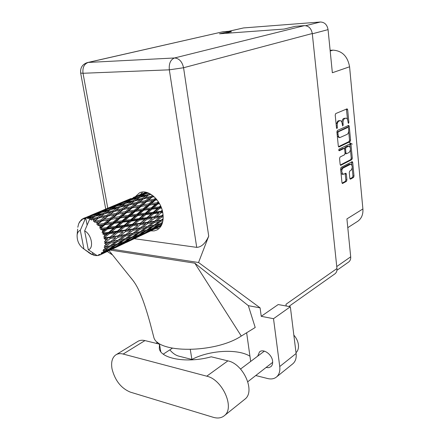 <?xml version="1.0" encoding="UTF-8"?>
<svg xmlns="http://www.w3.org/2000/svg" width="440" height="440" viewBox="0 0 440 440"><rect width="100%" height="100%" fill="white"/><g stroke="black" fill="none" stroke-linecap="round" stroke-linejoin="round"><path stroke-width="0.66" d="M350.735 164.126L349.277 164.186L342.089 167.959L340.769 170.599M343.156 168.02C342.177 168.729 341.732 170.06 341.82 172.013L343.189 174.361L345.834 173.217L346.341 174.086L346.913 179.916L346.423 181.401L342.474 183.507L341.974 182.644L340.593 168.872L341.099 167.376L352.22 161.623L352.721 162.503L354.013 176L353.535 177.469L350.537 179.124L349.827 178.31L349.267 172.507L349.75 171.034L350.933 170.396C352.66 167.965 352.644 165.88 350.884 164.137L343.156 168.02L342.089 167.959M338.723 150.161L339.245 150.777L344.146 148.434L344.68 149.341L345.065 153.274L344.57 154.754L340.065 157.02L339.559 158.516L340.153 164.466L340.675 165.357L351.824 159.649L352.308 158.186L350.999 144.518L350.477 143.611L339.075 149.116L338.723 150.161M305.695 25.68L320.402 22.006L243.556 27.929L228.877 31.29M225.027 33.391L231.171 31.746M339.059 146.949L350.091 141.603L350.581 140.145L349.256 126.308L348.711 125.373L337.409 130.444L336.897 131.934L338.311 146.058L339.059 146.949L338.723 146.938M347.875 121.138L348.42 123.426L348.882 122.386L347.677 109.775L347.111 108.818L335.726 113.57L335.209 115.055L336.495 127.93L336.897 128.596L337.381 127.534L337.216 125.873C337.106 123.481 337.651 121.897 338.85 121.127L340.351 120.626C341.319 120.841 341.924 121.858 342.166 123.679L342.716 125.983L343.195 124.933L343.03 123.288C342.925 120.918 343.459 119.356 344.636 118.602L346.093 118.107C347.05 118.316 347.644 119.328 347.875 121.138M336.749 266.552L350.697 256.822L346.918 218.911L362.896 208.956L349.58 66.787L332.354 72.743L328.059 29.623L312.312 33.82M352.314 144.166L348.805 142.23M330.116 50.303L332.981 50.155C342.111 50.748 347.644 56.293 349.58 66.787M362.896 208.956C363.248 214.308 361.603 218.367 357.962 221.144L357.055 221.722M345.917 118.107L345.56 118.195M341.924 122.441C342.023 120.445 342.568 119.163 343.563 118.591L344.482 118.189M340.164 120.621L338.712 120.703L339.79 120.72M336.138 124.35L337.772 121.116L338.712 120.703M347.55 119.642L346.39 109.076M338.481 146.669L349.03 141.576L349.52 140.118L348.673 131.34M348.298 127.402L348.007 125.648M348.535 127.991L348.029 127.358L338.272 131.813L337.915 132.853L338.085 134.591C338.322 136.373 338.916 137.374 339.861 137.588L347.122 134.371C348.277 133.595 348.805 132.038 348.7 129.701L348.535 127.991M347.166 127.347L348.029 127.358M336.919 132.138L346.962 127.342M337.298 135.933L338.976 137.566M349.778 143.897L350.207 147.312M350.455 149.875L351.247 158.142L352.308 158.186M340.302 165.017L350.763 159.599L351.247 158.142M344.091 148.429L342.881 148.429L338.778 150.441M349.168 152.438C350.922 149.996 350.889 147.884 349.074 146.107L346.033 147.444L345.538 148.918L345.923 152.845L346.445 153.747L349.168 152.438M348.925 146.102L347.501 146.168L348.562 146.201M344.459 148.649L344.966 147.411L347.501 146.168M345.076 153.494L345.433 153.703M341.022 173.151L342.282 174.312M342.095 183.139L345.361 181.335L345.851 179.85L345.147 173.509M351.923 165.176L351.527 161.92M349.949 178.799L352.479 177.403L352.957 175.94L352.193 167.948M350.697 256.822C350.867 259.039 350.229 260.744 348.783 261.938L348.42 262.19M320.402 22.006C324.594 22.181 327.14 24.723 328.059 29.623M228.591 31.312L243.556 27.929M244.299 399.658L245.086 399.031C255.569 391.083 243.265 363.748 227.876 360.872L211.228 356.802C187.407 363.468 161.007 358.897 159.313 348.667L159.478 344.141L144.953 340.588C141.999 339.9 139.491 340.252 137.412 341.66L116.331 354.574M123.156 354.046C120.192 353.293 117.678 353.611 115.616 355.014C112.096 357.748 110.908 362.423 112.052 369.034C115.066 380.589 121.149 388.284 130.306 392.117L213.246 417.302C217.828 418.632 221.59 418.039 224.543 415.531C235.032 407.605 222.299 379.401 206.751 376.189L123.156 354.046L144.953 340.588M293.843 335.132C296.406 338.036 297.924 341.226 298.408 344.696C298.771 348.145 297.974 350.818 296.016 352.721M266.046 367.505L268.736 367.67L270.925 366.647C272.311 365.37 272.866 363.512 272.586 361.075C271.947 354.321 263.274 348.31 259.501 351.918L257.686 356.164M150.766 230.874L154.193 230.901L157.284 229.829C162.041 226.782 163.9 221.249 162.861 213.235C160.996 199.733 147.461 188.276 139.321 192.973L135.339 196.658M140.47 194.513L142.632 192.032M290.34 306.752L273.515 318.703L261.228 316.311L278.196 304.552L290.34 306.752L296.109 353.496C296.577 357.885 295.548 361.257 293.034 363.616L292.413 364.117M87.808 62.486L223.064 31.73L88.22 62.442L174.521 57.976L304.425 25.636C308.693 25.828 311.311 28.457 312.279 33.517L336.958 268.538L285.989 304.277L286.204 306.004M261.228 316.311L260.095 307.863L198.539 262.504L208.72 236.137C205.398 243.424 201.394 247.165 196.719 247.363L134.244 238.695L139.403 236.22M112.541 254.964L107.278 251.499M169.835 349.861C172.562 353.166 175.549 355.262 178.788 356.142L191.906 359.447L190.3 349.58M293.034 363.616L276.716 376.811C274.34 378.834 271.343 379.418 267.729 378.554L255.75 375.54M276.716 376.811C279.235 374.44 280.247 371.014 279.741 366.526L296.109 353.496M273.515 318.703L279.741 366.526M260.095 307.863L248.336 305.657L255.206 327.492L241.291 336.055C215.089 353.529 156.761 353.568 153.736 336.974L153.357 335.456M246.642 332.761L250.679 361.433M110.198 250.08L194.827 263.186L241.291 336.055M248.336 305.657L194.827 263.186M198.539 262.504L112.008 249.211M231.198 31.966L231.088 31.125L223.064 31.73M336.958 268.538C337.145 270.798 336.512 272.531 335.055 273.74L334.692 273.999M304.425 25.636L295.229 26.323L284.075 29.068L219.472 33.792L231.088 31.125M159.077 228.525L155.782 228.481M191.906 359.447C209.325 350.202 237.655 348.513 249.942 356.202M109.087 250.652L133.881 281.595M159.478 344.141L160.787 351.681M92.378 252.5L93.187 255.074L93.913 254.59L94.55 255.448L95.541 255.613L96.162 255.216M147.714 192.726L146.79 193.017L147.45 192.632M150.232 193.881L148.709 195.008M161.398 225.445L160.094 225.935L161.557 225.132M157.454 227.695L161.112 225.968M146.163 192.274L143.555 193.281L145.915 192.225M146.768 192.429L144.1 193.897L138.166 195.938L146.509 192.357M145.855 193.771L146.79 193.017M144.1 193.897L144.518 194.376M144.749 192.742L135.305 196.669M133.364 197.472L139.216 195.102L133.364 197.472M139.887 195.052L139.216 195.102M135.465 196.911L135.779 197.214M143.237 193.562L143.555 193.281M137.522 196.477L138.166 195.938M130.774 198.6L120.967 202.686M129.145 199.474L129.487 199.183M92.736 254.375L92.097 254.65L88.638 252.588M92.13 254.485L83.947 249.046C79.189 245.669 76.918 240.977 77.127 234.966L77.644 229.119M87.114 225.093L85.696 217.816L88.517 216.788L85.718 217.811L80.295 230.285C78.551 230.962 77.495 232.518 77.127 234.966M84.717 217.987L94.837 213.719L84.717 217.987L84.744 218.917L85.696 217.816M85.542 217.564L83.54 218.367L83.804 219.159L84.463 218.053M83.54 218.367L82.72 218.768L81.978 220.044L81.692 219.461L81.208 220.638L80.955 220.127L79.794 222.233L79.706 221.7L78.628 223.9L77.803 227.266M136.477 196.834L142.45 194.843L138.798 197.054L132.726 198.941L136.477 196.834M149.303 193.386L147.527 194.585L141.537 196.251L145.156 193.99L148.423 192.995M147.527 194.585L148.038 195.448M140.288 197.214L141.537 196.251M143.952 194.722L142.45 194.843M138.798 197.054L139.276 197.725M127.721 200.013L133.749 197.791L129.954 199.848L123.838 201.955L127.721 200.013M134.893 197.703L133.749 197.791M129.954 199.848L130.372 200.332M131.753 199.722L132.726 198.941M118.943 203.522L124.988 201.069L121.044 202.966L114.879 205.31L118.943 203.522M125.67 201.02L124.988 201.069M121.044 202.966L121.358 203.274M123.162 202.516L123.838 201.955M116.27 204.683L106.068 208.934M114.526 205.612L114.879 205.31M80.058 221.513L79.706 221.7M131.01 199.947L137.121 198.11L133.397 200.569L127.221 202.296L131.01 199.947M139.882 197.329L145.899 195.718L142.28 198.319L136.186 199.837L139.882 197.329M152.383 195.278L150.986 196.372L145.013 197.681L148.615 195.03L151.14 194.414M150.986 196.372L151.355 197.351L153.197 195.921M155.485 198.083L154.242 199.144L148.379 200.151L153.34 196.037M142.28 198.319L142.736 199.271L146.828 196.328M143.357 198.941L149.341 197.676L145.679 200.646L139.645 201.828L145.013 197.681M147.983 195.487L145.899 195.718M134.602 201.003L136.186 199.837M138.969 197.934L137.121 198.11M133.397 200.569L133.909 201.443M122.056 202.895L128.227 200.833L124.388 203.132L118.124 205.084L122.056 202.895M129.773 200.701L128.227 200.833M124.388 203.132L124.872 203.814M125.912 203.297L127.221 202.296M113.036 206.179L119.24 203.885L115.269 206.019L108.944 208.208L113.036 206.179M120.422 203.786L119.24 203.885M115.269 206.019L115.687 206.52M117.112 205.893L118.124 205.084M103.961 209.803L110.209 207.273L106.062 209.253L99.704 211.679L103.961 209.803M110.913 207.213L110.209 207.273M106.062 209.253L106.376 209.566M108.235 208.791L108.944 208.208M101.206 211.002L90.58 215.43M99.336 211.987L99.704 211.679M82.594 218.983L81.901 219.302M81.488 219.956L80.955 220.127M125.477 203.418L131.692 201.74L127.886 204.441L121.6 206.019L125.477 203.418M134.492 201.031L140.608 199.562L136.879 202.406L130.719 203.775L134.492 201.031M152.031 197.137L154.132 196.735M154.242 199.144L154.435 200.145L156.09 198.754M158.29 201.663L157.097 202.73L151.404 203.506L155.188 200.189L154.435 200.145L156.332 199.04M145.679 200.646L145.965 201.652L151.355 197.351L149.341 197.676M146.691 201.57L152.559 200.596L148.775 203.885L142.885 204.798L146.691 201.57L145.965 201.652L148.379 200.151M136.879 202.406L137.258 203.401L142.736 199.271L140.608 199.562M137.935 203.192L143.979 202.048L140.173 205.244L134.112 206.305L137.935 203.192L137.258 203.401L139.645 201.828M127.886 204.441L128.354 205.414L132.413 202.527M128.975 205.079L135.163 203.753L131.318 206.828L125.087 208.071L130.719 203.775M133.843 201.493L131.692 201.74M116.331 206.135L122.628 204.232L118.729 206.784L112.338 208.577L116.331 206.135M124.531 204.039L122.628 204.232M118.729 206.784L119.246 207.663M119.955 207.224L121.6 206.019M107.08 209.187L113.454 207.048L109.417 209.446L102.955 211.47L107.08 209.187M115.049 206.899L113.454 207.048M109.417 209.446L109.901 210.139M110.974 209.616L112.338 208.577M97.763 212.586L104.175 210.21L100.001 212.443L93.467 214.709L97.763 212.586M105.391 210.106L104.175 210.21M100.001 212.443L100.419 212.944M101.893 212.306L102.955 211.47M95.563 213.653L94.837 213.719M90.497 215.793L90.811 216.106M92.73 215.309L93.467 214.709M119.829 207.257L126.137 205.728L122.232 208.676L115.858 210.106L119.829 207.257M155.188 200.189L157.031 199.909M157.097 202.73L157.091 203.687L158.691 202.296M160.578 205.799L159.346 206.894L153.896 207.526L157.872 203.979L157.091 203.687L158.966 202.741M148.775 203.885L148.874 204.881L154.435 200.145L152.559 200.596M149.649 205.056L155.331 204.298L151.371 207.834L145.684 208.555L149.649 205.056L148.874 204.881L151.404 203.506M140.173 205.244L140.371 206.267L145.965 201.652L143.979 202.048M141.125 206.311L147.021 205.425L143.055 208.906L137.175 209.737L141.125 206.311L140.371 206.267L142.885 204.798M131.318 206.828L131.615 207.856L137.258 203.401L135.163 203.753M132.336 207.774L138.413 206.74L134.453 210.144L128.359 211.112L132.336 207.774L131.615 207.856L134.112 206.305M122.232 208.676L122.623 209.688L128.354 205.414L126.137 205.728M123.299 209.479L129.536 208.28L125.559 211.58L119.279 212.707L125.087 208.071M110.506 209.748L116.936 207.999L112.937 210.804L106.447 212.443L110.506 209.748M112.937 210.804L113.41 211.794L117.376 209.006M119.163 207.724L116.936 207.999M107.003 215.188L100.408 216.695L104.577 213.73L111.1 212.135L107.003 215.188L107.399 216.222L115.858 210.106M101.063 212.564L107.575 210.59L103.472 213.24L96.866 215.111L101.063 212.564M109.538 210.381L107.575 210.59M103.472 213.24L103.994 214.137M104.726 213.691L106.447 212.443M91.514 215.732L98.087 213.516L93.858 216.013L87.698 217.816L91.514 215.732M99.743 213.351L98.087 213.516M93.858 216.013L94.347 216.716M95.447 216.183L96.866 215.111M89.766 216.667L88.517 216.788M86.647 217.762L87.346 218.537L87.698 217.816M114.032 211.459L120.434 210.067L116.391 213.257L109.962 214.555L114.032 211.459L111.1 212.135M157.872 203.979L159.561 203.77M159.346 206.894L159.148 207.746L160.804 206.311M162.19 210.221L160.847 211.365L155.683 211.954L159.902 208.269L159.148 207.746L161.062 206.927M151.371 207.834L151.267 208.753L157.091 203.687L155.331 204.298M152.048 209.171L157.482 208.544L153.28 212.229L147.862 212.856L152.048 209.171L151.267 208.753L153.896 207.526M143.055 208.906L143.061 209.88L148.874 204.881L147.021 205.425M143.847 210.183L149.523 209.473L145.349 213.153L139.706 213.84L143.847 210.183L143.061 209.88L145.684 208.555M134.453 210.144L134.558 211.156L140.371 206.267L138.413 206.74M135.333 211.338L141.224 210.524L137.082 214.17L131.197 214.946L135.333 211.338L134.558 211.156L137.175 209.737M125.559 211.58L125.763 212.614L131.615 207.856L129.536 208.28M126.522 212.669L132.611 211.734L128.48 215.32L122.38 216.211L126.522 212.669L125.763 212.614L128.359 211.112M116.391 213.257L116.699 214.297L122.623 209.688L120.434 210.067M117.425 214.225L123.712 213.131L119.559 216.645L113.267 217.668L117.425 214.225L116.699 214.297L119.279 212.707M100.876 219.934L95.024 221.133L94.738 220.907L98.5 218.091L105.105 216.634L100.876 219.934L101.195 220.996L109.962 214.555M94.952 216.326L101.585 214.506L97.394 217.421L91.196 218.785L94.952 216.326M97.394 217.421L97.878 218.427L101.739 215.732M103.895 214.209L101.585 214.506M93.643 220.127L92.604 219.489L95.464 218.801L93.643 220.127L93.61 221.513L100.408 216.695M87.984 217.85L88.638 218.697L89.062 218.053L91.916 217.201L90.09 218.356L89.062 218.053M96.971 255.338L96.58 255.673L95.882 254.909L95.541 255.613M93.951 216.97L91.916 217.201M90.09 218.356L90.206 219.599L91.196 218.785M108.081 216.018L114.532 214.753L110.358 218.169L103.862 219.357L108.081 216.018L105.105 216.634M159.902 208.269L161.507 208.093M91.493 218.917L91.3 220.094L92.604 219.489M90.068 218.345L84.639 230.885L88.281 249.733C94.221 248.38 91.531 234.218 84.639 230.885M88.281 249.733L96.459 255.189L97.856 255.585L99.451 255.035M100.782 254.546L103.461 253.209L100.782 254.546L99.314 254.397L99.918 254.997L98.434 254.771L98.758 255.404M102.289 253.363L107.855 250.168L112.415 248.518L106.288 251.763L102.289 253.363L101.002 253.231L101.541 254.023M103.147 252.373L103.708 251.543L105.732 250.883L103.147 252.373L101.701 252.511L102.482 253.171M104.236 250.564L109.516 247.011L114.345 245.696L108.455 249.282L102.949 250.657L103.708 251.543M104.792 249.2L105.116 248.111L107.261 247.583L103.417 249.634L104.363 250.289M105.386 246.873L110.341 243.051L115.478 242.006L109.868 245.85L104.142 247.203L105.116 248.111M105.6 245.218L105.666 243.936L107.949 243.513L104.352 245.944L105.441 246.532M105.655 242.523L105.633 242.138L110.275 238.535L115.737 237.672L110.418 241.687L105.655 242.523L104.5 243.084L105.666 243.936M105.512 240.674L105.314 239.283L107.734 238.92L104.434 241.665L105.633 242.138M105.017 237.782L104.924 237.38L109.313 233.756L115.093 232.975L110.066 237.056L105.017 237.782L103.994 238.563L105.314 239.283M104.522 235.868L104.071 234.454L106.629 234.113L103.648 237.072L104.924 237.38M103.516 232.964L103.356 232.568L107.514 229.02L113.586 228.217L108.834 232.254L103.516 232.964L102.647 233.931L104.071 234.454M102.701 231.11L102.025 229.774L104.698 229.405L102.701 231.11L102.047 232.469L103.356 232.568M101.244 228.388L101.024 228.03L104.99 224.648L111.309 223.718L106.794 227.601L101.244 228.388L100.546 229.493L102.025 229.774M100.166 226.716L99.308 225.539L102.075 225.099L100.166 226.716L99.732 228.162L101.024 228.03M98.351 224.356L98.087 224.054L101.921 220.924L108.422 219.775L104.082 223.405L98.351 224.356L97.829 225.549L99.308 225.539M97.075 222.97L96.096 222.041L98.929 221.485L97.075 222.97L96.855 224.428L98.087 224.054M95.024 221.133L94.677 222.343L96.096 222.041M93.61 221.513L94.738 220.907M160.847 211.365L160.468 212.058L162.283 210.551M163.048 214.615L161.507 215.848L156.651 216.491L161.15 212.779L160.468 212.058L162.476 211.338M153.28 212.229L152.988 213.01L159.148 207.746L157.482 208.544M153.72 213.642L158.862 213.048L154.391 216.777L149.27 217.415L153.72 213.642L152.988 213.01L155.683 211.954M145.349 213.153L145.156 214.016L151.267 208.753L149.523 209.473M145.915 214.555L151.322 213.923L146.894 217.701L141.531 218.345L145.915 214.555L145.156 214.016L147.862 212.856M137.082 214.17L136.989 215.105L143.061 209.88L141.224 210.524M137.77 215.534L143.413 214.847L139.035 218.647L133.413 219.329L137.77 215.534L136.989 215.105L139.706 213.84M128.48 215.32L128.491 216.31L134.558 211.156L132.611 211.734M129.283 216.623L135.151 215.859L130.812 219.648L124.949 220.396L129.283 216.623L128.491 216.31L131.197 214.946M119.559 216.645L119.675 217.674L125.763 212.614L123.712 213.131M120.456 217.861L126.561 216.992L122.232 220.754L116.144 221.59L120.456 217.861L119.675 217.674L122.38 216.211M110.358 218.169L110.572 219.225L116.699 214.297L114.532 214.753M111.337 219.285L117.639 218.284L113.322 221.991L106.997 222.943L111.337 219.285L110.572 219.225L113.267 217.668M96.855 224.428L103.862 219.357M98.5 218.091L95.464 218.801M161.15 212.779L162.745 212.586M161.507 215.848L163.059 214.715M163.157 218.686L161.288 220.049L156.745 220.847L161.535 217.201L160.969 216.337L163.147 215.694M154.391 216.777L158.862 213.048M154.561 218.185L159.39 217.52L154.627 221.194L149.826 221.936L154.561 218.185L153.929 217.377L156.651 216.491M146.894 217.701L146.514 218.405L152.988 213.01L151.322 213.923M147.202 219.142L152.301 218.488L147.587 222.261L142.538 222.965L147.202 219.142L146.514 218.405L149.27 217.415M139.035 218.647L138.749 219.439L145.156 214.016L143.413 214.847M139.486 220.088L144.837 219.434L140.184 223.278L134.866 223.971L139.486 220.088L138.749 219.439L141.531 218.345M130.812 219.648L130.625 220.528L136.989 215.105L135.151 215.859M131.395 221.078L136.994 220.396L132.396 224.285L126.819 224.989L131.395 221.078L130.625 220.528L133.413 219.329M122.232 220.754L122.144 221.705L128.491 216.31L126.561 216.992M122.936 222.145L128.793 221.403L124.229 225.319L118.404 226.061L122.936 222.145L122.144 221.705L124.949 220.396M113.322 221.991L113.339 222.998L119.675 217.674L117.639 218.284M114.136 223.322L120.225 222.497L115.698 226.407L109.61 227.222L114.136 223.322L113.339 222.998L116.144 221.59M104.082 223.405L104.209 224.45L110.572 219.225L108.422 219.775M104.99 224.648L104.209 224.45L106.997 222.943M101.921 220.924L98.929 221.485M161.535 217.201L163.196 216.953M161.288 220.049L163.07 219.72M158.136 218.499L159.39 217.52M154.627 221.194L156.745 220.847M147.587 222.261L152.301 218.488M147.626 223.636L152.405 222.86L147.395 226.529L142.665 227.387L147.626 223.636L147.048 222.75L149.826 221.936M140.184 223.278L146.514 218.405L144.837 219.434M140.366 224.708L145.398 223.977L140.454 227.761L135.454 228.569L140.366 224.708L139.722 223.883L142.538 222.965M132.396 224.285L132.028 224.994L138.749 219.439L136.994 220.396M132.721 225.748L138.017 225.038L133.133 228.921L127.87 229.691L132.721 225.748L132.028 224.994L134.866 223.971M124.229 225.319L123.948 226.127L130.625 220.528L128.793 221.403M124.691 226.787L130.257 226.072L125.417 230.032L119.895 230.786L124.691 226.787L123.948 226.127L126.819 224.989M115.698 226.407L115.517 227.299L122.144 221.705L120.225 222.497M116.292 227.865L122.106 227.117L117.321 231.132L111.524 231.902L116.292 227.865L115.517 227.299L118.404 226.061M106.794 227.601L106.717 228.564L113.339 222.998L111.309 223.718M107.514 229.02L106.717 228.564L109.61 227.222M99.732 228.162L104.209 224.45L102.075 225.099M154.517 222.497L159.038 221.661L153.978 225.181L149.49 226.122L154.517 222.497L154.022 221.568L152.405 222.86M162.641 222.118L160.198 223.702L155.958 224.736L161.035 221.26L162.905 220.869M160.523 223.493L162.08 223.207M161.035 221.26L160.628 220.303L159.038 221.661M154.044 225.132L155.958 224.736M147.395 226.529L149.49 226.122M143.787 225.225L145.398 223.977M140.454 227.761L142.665 227.387M133.133 228.921L138.017 225.038M133.183 230.318L138.149 229.482L132.974 233.25L128.029 234.185L133.183 230.318L132.6 229.416L135.454 228.569M125.417 230.032L132.028 224.994L130.257 226.072M125.609 231.49L130.862 230.687L125.725 234.591L120.527 235.461L125.609 231.49L124.96 230.643L127.87 229.691M117.321 231.132L116.952 231.847L123.948 226.127L122.106 227.117M117.662 232.617L123.172 231.841L118.096 235.846L112.613 236.681L117.662 232.617L116.952 231.847L119.895 230.786M108.834 232.254L108.559 233.073L115.517 227.299L113.586 228.217M109.313 233.756L108.559 233.073L111.524 231.902M102.047 232.469L106.717 228.564L104.698 229.405M140.355 229.086L145.073 228.179L139.838 231.809L135.151 232.815L140.355 229.086L139.849 228.135L138.149 229.482M147.153 227.755L151.63 226.765L146.333 230.23L141.906 231.33L147.153 227.755L146.735 226.776L145.073 228.179M153.604 226.298L157.823 225.214L152.499 228.487L148.291 229.702L153.604 226.298L153.28 225.33M161.805 224.598L158.329 226.573L154.352 227.909L159.693 224.691L162.052 223.999M159.247 226.061L160.094 225.935M159.693 224.691L159.5 223.878M153.12 228.113L154.352 227.909M159.17 223.96L157.823 225.214M146.68 230.005L148.291 229.702M153.23 225.341L151.63 226.765M139.915 231.754L141.906 231.33M132.974 233.25L135.151 232.815M128.843 232.238L130.862 230.687M125.725 234.591L128.029 234.185M118.096 235.846L123.172 231.841M118.157 237.264L123.343 236.357L117.975 240.246L112.816 241.252L118.157 237.264L117.568 236.346L120.527 235.461M110.066 237.056L116.952 231.847L115.093 232.975M110.275 238.535L109.615 237.672L112.613 236.681M103.648 237.072L108.559 233.073L106.629 234.113M125.637 235.934L130.565 234.955L125.142 238.695L120.258 239.773L125.637 235.934L125.125 234.966L123.343 236.357M132.743 234.498L137.401 233.442L131.94 237.001L127.303 238.183L132.743 234.498L132.314 233.503L130.565 234.955M139.469 232.936L143.886 231.781L138.375 235.153L133.98 236.445L139.469 232.936L139.139 231.963M145.833 231.231L150.024 229.955L144.48 233.129L140.322 234.542L145.833 231.231L145.635 230.406M151.877 229.345L155.843 227.948L150.288 230.912L146.322 232.458L151.877 229.345L151.784 228.701M161.178 225.847L152.037 230.181L161.194 225.825M157.603 227.282L157.581 226.837M151.575 230.241L152.037 230.181M156.679 227.145L155.843 227.948M145.442 232.59L146.322 232.458M151.156 228.888L150.024 229.955M139.035 234.757L140.322 234.542M145.282 230.5L143.886 231.781M132.308 236.764L133.98 236.445M139.073 231.979L137.401 233.442M125.235 238.629L127.303 238.183M117.975 240.246L120.258 239.773M113.322 239.509L115.737 237.672M110.418 241.687L112.816 241.252M104.434 241.665L107.734 238.92M117.755 241.511L122.628 240.378L116.969 244.046L112.118 245.306L117.755 241.511L117.315 240.493L115.478 242.006M124.779 239.839L129.404 238.601L123.701 242.083L119.114 243.447L124.779 239.839L124.443 238.854M131.445 238.013L135.822 236.665L130.103 239.932L125.736 241.434L131.445 238.013L131.241 237.188M137.764 236.022L141.922 234.542L136.175 237.6L132.028 239.228L137.764 236.022L137.665 235.373M143.754 233.844L147.714 232.227L138.017 236.825L143.754 233.844L143.732 233.393M143.682 234.223L153.318 229.62M148.231 231.732L147.714 232.227M137.533 236.891L138.017 236.825M142.78 233.723L141.922 234.542M131.114 239.371L132.028 239.228M136.994 235.576L135.822 236.665M124.405 241.665L125.736 241.434M130.862 237.287L129.404 238.601M117.37 243.793L119.114 243.447M124.361 238.871L122.628 240.378M109.978 245.779L112.118 245.306M110.341 243.051L109.819 242.066L107.949 243.513M116.485 245.069L121.066 243.639L115.154 247.011L110.583 248.595L116.485 245.069L116.276 244.233M123.096 242.957L127.457 241.395L121.517 244.547L117.178 246.257L123.096 242.957L122.991 242.303M129.382 240.653L133.518 238.959L123.448 243.733L129.382 240.653L129.355 240.202M129.393 241.005L136.109 237.815M134.052 238.453L133.518 238.959M122.942 243.804L123.448 243.733M128.354 240.554L127.457 241.395M116.226 246.411L117.178 246.257M122.282 242.517L121.066 243.639M109.192 248.842L110.583 248.595M115.863 244.343L114.345 245.696M109.516 247.011L109.175 246.015M109.071 246.037L107.261 247.583M114.439 247.731L118.784 245.944L108.306 250.91L114.439 247.731L114.411 247.28M114.554 248.039L124.949 243.078M119.328 245.427L118.784 245.944M107.778 250.993L108.306 250.91M113.344 247.654L112.415 248.518M107.855 250.168L107.745 249.502M106.992 249.739L105.732 250.883M99.918 254.997L109.918 250.206M104.033 252.681L103.461 253.209M96.855 255.673L97.389 255.459M93.472 255.167L94.171 254.936M92.097 254.65L92.433 254.408M80.295 230.285L83.947 249.046M104.142 247.203L106.821 246.554M104.5 243.084L122.557 239.278M103.994 238.563L125.125 234.966L137.616 232.298M102.647 233.931L132.6 229.416L152.13 225.577M100.546 229.493L147.048 222.75L163.059 219.791M97.829 225.549L122.144 221.705L163.163 215.99M96.404 221.975L128.491 216.31L162.58 211.783M112.541 215.132L134.558 211.156L161.282 207.482M127.98 208.571L159.34 203.379M142.84 202.257L156.899 199.738M343.563 118.591L344.636 118.602M342.117 123.277L343.03 123.288M342.287 124.916L343.195 124.933M337.772 121.116L338.85 121.127M336.292 125.862L337.216 125.873M336.457 127.518L337.381 127.534M346.605 109.775L347.677 109.775M347.996 122.375L348.882 122.386M349.03 141.576L350.091 141.603M348.189 126.291L349.256 126.308M349.52 140.118L350.581 140.145M337.189 131.791L338.272 131.813M336.985 132.831L337.915 132.853M337.161 134.569L338.085 134.591M349.938 144.485L350.999 144.518M350.763 159.599L351.824 159.649M340.527 165.303L340.89 165.319M342.881 148.429L343.954 148.467M344.966 147.411L346.033 147.444M344.581 148.885L345.538 148.918M345.02 152.812L345.923 152.845M349.277 164.186L350.339 164.241M345.279 174.026L346.341 174.086M345.851 179.85L346.913 179.916M345.361 181.335L346.423 181.401M342.315 183.436L342.705 183.464M351.665 162.454L352.721 162.503M352.957 175.94L354.013 176M352.479 177.403L353.535 177.469M350.168 179.102L350.537 179.124M330.187 51.007L332.981 50.155M312.279 33.517L183.563 67.744L208.72 236.137M196.719 247.363L169.323 69.828L83.017 73.271L107.773 208.208M80.668 73.062L83.017 73.271C82.418 67.562 84.15 63.954 88.22 62.442L87.252 62.612C82.33 64.35 80.135 67.832 80.668 73.062L105.732 209.072M169.323 69.828L183.563 67.744C182.171 61.617 179.157 58.355 174.521 57.976C170.528 59.609 168.801 63.558 169.323 69.828M227.876 360.872L206.751 376.189M347.083 127.32L348.117 127.336M338.789 137.561L339.861 137.588M345.378 153.703L346.445 153.747M342.122 174.301L343.189 174.361M357.962 221.144L347.787 227.656M348.783 261.938L336.936 270.281M163.273 354.139L172.364 348.211M247.825 381.716L272.668 362.346M259.501 351.918L259.859 351.648M140.476 192.489L139.321 192.973M130.092 276.865C135.696 283.47 138.369 288.283 142.824 299.904C145.244 306.537 147.708 314.402 150.216 323.51L153.736 336.974M335.055 273.74L288.833 306.477M240.554 369.045L264.374 351.137M156.073 343.31L157.724 342.27M245.086 399.031L224.543 415.531M141.163 194.222L140.542 194.486M127.023 200.156L126.379 200.426M84.189 249.216L90.646 253.886M112.349 206.311L111.678 206.591M97.092 212.707L96.393 212.999M159.34 217.586L160.017 217.041M145.09 224.24L145.888 223.608M130.224 231.209L131.159 230.461M157.817 227.519L154.462 229.108M114.774 238.436L115.841 237.595M144.034 234.053L140.558 235.703M150.183 231.138L148.401 231.985M129.729 240.84L126.121 242.55M114.873 247.885L111.106 249.673M121.49 244.745L119.564 245.657M106.299 251.95L104.308 252.896M119.554 239.938L118.63 240.196M135.058 232.837L133.876 233.162M149.715 226.072L148.489 226.402M163.064 219.764L162.575 219.896"/></g></svg>
